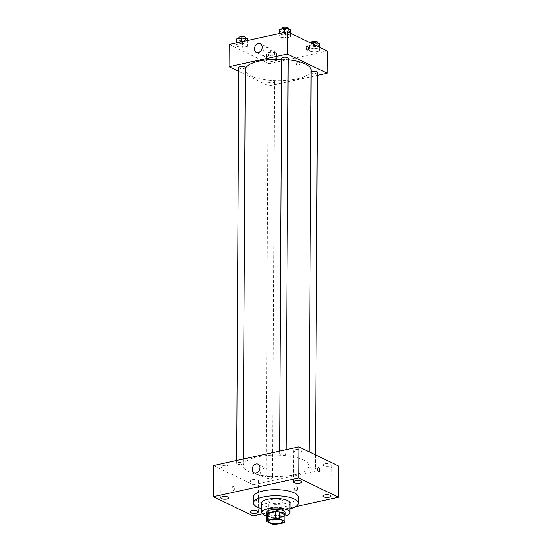 <?xml version="1.0" encoding="UTF-8"?>
<svg xmlns="http://www.w3.org/2000/svg" width="552" height="552" viewBox="0 0 552 552"><rect width="100%" height="100%" fill="white"/><g stroke="black" fill="none" stroke-linecap="round" stroke-linejoin="round"><path stroke-width="0.41" stroke-dasharray="2.76 2.07" d="M281.72 500.14A7.059 2.305 0.3 0 1 282.955 501.444A7.059 2.305 0.3 0 1 275.883 503.714A7.059 2.305 0.3 0 1 268.838 501.375A7.059 2.305 0.3 0 1 273.813 499.201A7.059 2.305 0.3 0 1 281.72 500.14M276.021 524.4L276.055 517.728L284.232 515.941L284.197 522.613M284.929 514.878A9.108 2.974 0.3 0 1 284.232 515.941M276.055 517.728A9.108 2.974 0.3 0 1 272.308 517.479L272.274 524.152M266.719 514.788L272.308 517.479M266.713 515.478A9.412 3.071 -179.7 0 0 281.14 517.314A9.412 3.071 -179.7 0 0 284.929 515.575M285.246 512.58A9.412 3.071 0.3 0 1 281.147 515.092A9.412 3.071 0.3 0 1 271.439 515.223A9.412 3.071 0.3 0 1 266.423 512.484M266.706 516.003A14.117 4.609 -179.7 0 0 283.804 516.368A14.117 4.609 -179.7 0 0 284.929 516.099M261.772 503.003A14.117 4.609 -179.7 0 0 269.286 507.122A14.117 4.609 -179.7 0 0 283.852 506.922A14.117 4.609 -179.7 0 0 290.007 503.155M261.738 508.661A22.349 7.3 -179.7 0 0 288.503 509.158A22.349 7.3 -179.7 0 0 289.972 508.813M298.273 497.076A22.349 7.3 0.3 0 1 288.537 503.044A22.349 7.3 0.3 0 1 265.471 503.362A22.349 7.3 0.3 0 1 253.568 496.848M262.393 513.877L295.575 506.626M222.677 465.598A4.119 1.345 0.3 0 1 226.927 465.536A4.119 1.345 0.3 0 1 229.128 466.737A4.119 1.345 0.3 0 1 224.995 468.061A4.119 1.345 0.3 0 1 220.883 466.695A4.119 1.345 0.3 0 1 222.677 465.598M295.513 449.68A4.119 1.345 0.3 0 1 299.764 449.618A4.119 1.345 0.3 0 1 301.958 450.818A4.119 1.345 0.3 0 1 297.832 452.143A4.119 1.345 0.3 0 1 293.712 450.777A4.119 1.345 0.3 0 1 295.513 449.68M324.831 463.818A4.119 1.345 0.3 0 1 329.089 463.756A4.119 1.345 0.3 0 1 331.283 464.957A4.119 1.345 0.3 0 1 327.15 466.281A4.119 1.345 0.3 0 1 323.037 464.915A4.119 1.345 0.3 0 1 324.831 463.818M252.002 479.736A4.119 1.345 0.3 0 1 256.252 479.674A4.119 1.345 0.3 0 1 258.446 480.875A4.119 1.345 0.3 0 1 254.32 482.2A4.119 1.345 0.3 0 1 250.201 480.833A4.119 1.345 0.3 0 1 252.002 479.736M264.415 468.006A4.706 3.671 115.7 0 1 266.437 468.213A4.706 3.671 115.7 0 1 267.699 474.051A4.706 3.671 115.7 0 1 262.352 476.693A4.706 3.671 115.7 0 1 260.661 472.07A4.706 3.671 115.7 0 1 264.415 468.006M213.431 465.564L253.271 484.773L253.113 515.906M253.271 484.773L338.735 466.095M294.23 489.148A2.056 1.608 115.7 0 1 295.106 487.257A2.056 1.608 115.7 0 1 296.824 486.919A2.056 1.608 115.7 0 1 297.376 489.472A2.056 1.608 115.7 0 1 295.037 490.631A2.056 1.608 115.7 0 1 294.23 489.148A2.056 1.608 115.7 0 1 295.106 487.257A2.056 1.608 115.7 0 1 296.824 486.919A2.056 1.608 115.7 0 1 297.376 489.472A2.056 1.608 115.7 0 1 295.037 490.631A2.056 1.608 115.7 0 1 294.23 489.148M319.18 471.843L319.18 471.843A2.056 1.104 -102.3 0 1 317.662 470.069A2.056 1.104 -102.3 0 1 318.297 467.82L318.304 467.82M233.275 490.452A2.056 1.104 77.7 0 0 233.724 490.521A2.056 1.104 77.7 0 0 234.358 488.272A2.056 1.104 77.7 0 0 232.84 486.498A2.056 1.104 77.7 0 0 232.144 488.341A2.056 1.104 77.7 0 0 233.275 490.452A2.056 1.104 77.7 0 0 233.724 490.521A2.056 1.104 77.7 0 0 234.358 488.272A2.056 1.104 77.7 0 0 232.847 486.498A2.056 1.104 77.7 0 0 232.144 488.341A2.056 1.104 77.7 0 0 233.275 490.452M238.147 462.562A3.25 1.063 0.3 0 1 242.659 462.859A3.25 1.063 0.3 0 1 243.225 463.459A3.25 1.063 0.3 0 1 239.975 464.501A3.25 1.063 0.3 0 1 236.732 463.425A3.25 1.063 0.3 0 1 238.147 462.562M310.355 467.323A3.25 1.063 0.3 0 1 314.868 467.627A3.25 1.063 0.3 0 1 315.433 468.227A3.25 1.063 0.3 0 1 312.177 469.269A3.25 1.063 0.3 0 1 308.941 468.193A3.25 1.063 0.3 0 1 310.355 467.323M271.984 476.997A3.25 1.063 0.3 0 1 272.55 477.597A3.25 1.063 0.3 0 1 269.293 478.639A3.25 1.063 0.3 0 1 266.05 477.563A3.25 1.063 0.3 0 1 268.341 476.562A3.25 1.063 0.3 0 1 271.984 476.997M281.03 453.185A3.25 1.063 0.3 0 1 284.383 453.144A3.25 1.063 0.3 0 1 286.108 454.089A3.25 1.063 0.3 0 1 283.818 455.089A3.25 1.063 0.3 0 1 280.181 454.655A3.25 1.063 0.3 0 1 279.616 454.054A3.25 1.063 0.3 0 1 281.03 453.185M303.276 459.885A32.941 10.757 0.3 0 1 309.023 465.998A32.941 10.757 0.3 0 1 276.028 476.583A32.941 10.757 0.3 0 1 243.142 465.653A32.941 10.757 0.3 0 1 266.381 455.503A32.941 10.757 0.3 0 1 303.276 459.885M311.093 70.138A32.941 10.757 0.3 0 1 278.098 80.716A32.941 10.757 0.3 0 1 245.212 69.793A32.941 10.757 0.3 0 1 245.288 69.083M281.686 59.292A32.941 10.757 0.3 0 1 288.172 59.768M281.686 58.195A3.25 1.063 -179.7 0 0 282.258 58.795A3.25 1.063 -179.7 0 0 285.895 59.23A3.25 1.063 -179.7 0 0 288.185 58.229M274.054 81.137A3.25 1.063 0.3 0 1 274.62 81.737A3.25 1.063 0.3 0 1 271.37 82.779A3.25 1.063 0.3 0 1 268.127 81.703A3.25 1.063 0.3 0 1 270.418 80.702A3.25 1.063 0.3 0 1 274.054 81.137M317.503 72.367A3.25 1.063 0.3 0 1 314.254 73.409A3.25 1.063 0.3 0 1 311.011 72.333A3.25 1.063 0.3 0 1 311.087 72.112M245.295 67.599A3.25 1.063 0.3 0 1 242.045 68.641A3.25 1.063 0.3 0 1 238.802 67.565M238.781 71.394L268.941 85.939L317.49 75.327M229.218 44.484L269.059 63.694L268.941 85.939M269.059 63.694L327.322 50.963M299.853 63.632A2.056 1.608 -64.3 0 0 299.053 62.148A2.056 1.608 -64.3 0 0 296.714 63.307A2.056 1.608 -64.3 0 0 297.259 65.854A2.056 1.608 -64.3 0 0 298.977 65.516A2.056 1.608 -64.3 0 0 299.853 63.632A2.056 1.608 -64.3 0 0 299.046 62.148A2.056 1.608 -64.3 0 0 296.707 63.301A2.056 1.608 -64.3 0 0 297.259 65.854A2.056 1.608 -64.3 0 0 298.977 65.516A2.056 1.608 -64.3 0 0 299.853 63.632M236.656 44.45L237.118 46.444L242.632 47.334L247.675 46.23L247.213 44.236L241.7 43.353L236.656 44.45L237.118 46.444L242.632 47.334L247.675 46.23L247.213 44.236L241.7 43.353L236.656 44.45L236.663 42.863M308.865 49.218L309.327 51.212L314.84 52.102L319.884 50.998L319.422 49.004L313.909 48.114L308.865 49.218L309.327 51.212L314.84 52.102L319.884 50.998L319.422 49.004L313.909 48.114L308.865 49.218L308.892 43.656L309.355 45.65L314.868 46.541L319.912 45.436M265.981 58.588L266.443 60.582L271.957 61.472L277 60.368L276.538 58.374L271.025 57.491L265.981 58.588L266.443 60.582L271.957 61.472L277 60.368L276.538 58.374L271.025 57.491L265.981 58.588L266.009 53.033L266.471 55.021L271.984 55.911L277.028 54.807L276.566 52.819L271.053 51.929L266.009 53.033M279.54 35.08L280.009 37.074L285.515 37.964L290.566 36.86L290.097 34.866L284.584 33.976L279.54 35.08L280.009 37.074L285.515 37.964L290.566 36.86L290.097 34.866L284.584 33.976L279.54 35.08L279.547 33.486M249.09 62.707A2.056 1.104 77.7 0 0 249.538 62.776A2.056 1.104 77.7 0 0 250.18 60.527A2.056 1.104 77.7 0 0 248.662 58.754A2.056 1.104 77.7 0 0 247.958 60.596A2.056 1.104 77.7 0 0 249.09 62.707A2.056 1.104 77.7 0 0 249.545 62.776A2.056 1.104 77.7 0 0 250.18 60.527A2.056 1.104 77.7 0 0 248.662 58.754A2.056 1.104 77.7 0 0 247.965 60.596A2.056 1.104 77.7 0 0 249.097 62.707M307.809 50.039L307.809 50.039A2.056 1.104 -102.3 0 1 306.291 48.265A2.056 1.104 -102.3 0 1 306.926 46.016L306.933 46.016M270.48 51.281A4.706 3.671 115.7 0 1 268.479 55.593A4.706 3.671 115.7 0 1 264.553 56.366A4.706 3.671 115.7 0 1 263.29 50.536A4.706 3.671 115.7 0 1 268.638 47.893A4.706 3.671 115.7 0 1 270.48 51.281M279.567 29.518L280.036 31.512L285.543 32.402L290.593 31.298M287.758 29.822A3.25 1.063 0.3 0 1 288.33 30.429A3.25 1.063 0.3 0 1 285.073 31.471A3.25 1.063 0.3 0 1 281.83 30.394A3.25 1.063 0.3 0 1 284.121 29.394A3.25 1.063 0.3 0 1 287.758 29.822M280.036 31.512L280.009 37.074M285.543 32.402L285.515 37.964M290.58 33.244L290.566 36.86M290.11 33.017L290.097 34.866M284.597 32.382L284.584 33.976M288.337 28.2A3.25 1.063 0.3 0 1 285.087 29.249A3.25 1.063 0.3 0 1 281.844 28.166M236.684 38.895L237.153 40.883L242.659 41.773L247.655 40.455M244.874 39.199A3.25 1.063 0.3 0 1 245.44 39.799A3.25 1.063 0.3 0 1 242.19 40.841A3.25 1.063 0.3 0 1 238.947 39.765A3.25 1.063 0.3 0 1 241.238 38.764A3.25 1.063 0.3 0 1 244.874 39.199M237.153 40.883L237.118 46.444M242.659 41.773L242.632 47.334M247.71 40.669L247.675 46.23M247.234 40.551L247.213 44.236M241.707 41.759L241.7 43.353M245.454 37.577A3.25 1.063 0.3 0 1 242.204 38.619A3.25 1.063 0.3 0 1 238.961 37.543M311.155 44.533A3.25 1.063 0.3 0 1 313.446 43.532A3.25 1.063 0.3 0 1 317.083 43.96A3.25 1.063 0.3 0 1 317.648 44.567A3.25 1.063 0.3 0 1 314.398 45.609A3.25 1.063 0.3 0 1 311.155 44.533L311.162 43.159L308.892 43.656M309.355 45.65L309.327 51.212M314.868 46.541L314.84 52.102M319.905 47.382L319.884 50.998M319.429 47.155L319.422 49.004M313.929 44.505L313.909 48.114M317.662 42.338A3.25 1.063 0.3 0 1 314.412 43.387A3.25 1.063 0.3 0 1 311.169 42.304M274.199 53.337A3.25 1.063 0.3 0 1 274.765 53.937A3.25 1.063 0.3 0 1 271.515 54.979A3.25 1.063 0.3 0 1 268.272 53.903A3.25 1.063 0.3 0 1 270.563 52.902A3.25 1.063 0.3 0 1 274.199 53.337M266.471 55.021L266.443 60.582M271.984 55.911L271.957 61.472M277.028 54.807L277 60.368M276.566 52.819L276.538 58.374M271.053 51.929L271.025 57.491M274.213 51.108A3.25 1.063 0.3 0 1 274.779 51.715A3.25 1.063 0.3 0 1 271.522 52.757A3.25 1.063 0.3 0 1 268.286 51.681A3.25 1.063 0.3 0 1 270.577 50.68A3.25 1.063 0.3 0 1 274.213 51.108M282.852 521.461L282.955 501.444M268.734 521.392L268.838 501.375M228.963 497.876L229.128 466.737M220.717 497.828L220.883 466.695M301.799 481.958L301.958 450.818M293.554 481.91L293.712 450.777M331.117 496.096L331.283 464.957M322.872 496.048L323.037 464.915M258.288 512.014L258.446 480.875M250.042 511.966L250.201 480.833M254.051 472.691L262.352 476.693M258.143 464.218L266.437 468.213M245.212 69.793L243.142 465.653M309.099 451.805L309.023 465.998M286.108 454.089L286.129 449.673M279.616 454.054L279.629 451.094M268.127 81.703L266.05 477.563M274.62 81.737L272.55 477.597M311.011 72.333L308.941 468.193M315.502 454.896L315.433 468.227M236.746 460.465L236.732 463.425M243.246 459.043L243.225 463.459M268.638 47.893L260.344 43.891M264.553 56.366L256.252 52.364M281.844 29.021L281.83 30.394M288.337 29.014L288.33 30.429M238.954 38.398L238.947 39.765M245.454 38.392L245.44 39.799M317.655 43.153L317.648 44.567M268.286 51.681L268.272 53.903M274.779 51.715L274.765 53.937"/><path stroke-width="0.83" d="M281.617 520.15A7.059 2.305 0.3 0 1 282.852 521.461A7.059 2.305 0.3 0 1 275.779 523.731A7.059 2.305 0.3 0 1 268.734 521.392A7.059 2.305 0.3 0 1 273.709 519.211A7.059 2.305 0.3 0 1 281.617 520.15M275.565 518.452L267.389 520.239A9.108 2.974 0.3 0 0 266.678 521.378A9.108 2.974 0.3 0 0 266.685 521.461L272.274 524.152A9.108 2.974 0.3 0 0 276.021 524.4L284.197 522.613A9.108 2.974 0.3 0 0 284.901 521.474A9.108 2.974 0.3 0 0 284.901 521.392L279.305 518.701A9.108 2.974 0.3 0 0 275.565 518.452L275.6 511.78L267.423 513.567L267.389 520.239M284.901 521.392L284.935 514.719L279.34 512.028L279.305 518.701M266.685 521.295L266.719 514.788A9.108 2.974 0.3 0 1 266.713 514.706A9.108 2.974 0.3 0 1 267.423 513.567M275.6 511.78A9.108 2.974 0.3 0 1 279.34 512.028M284.929 515.575A9.412 3.071 -179.7 0 0 285.239 514.802A9.412 3.071 -179.7 0 0 275.841 511.683A9.412 3.071 -179.7 0 0 266.416 514.706A9.412 3.071 -179.7 0 0 266.713 515.478M266.416 514.706L266.423 512.484A9.412 3.071 0.3 0 1 273.067 509.579A9.412 3.071 0.3 0 1 283.604 510.835A9.412 3.071 0.3 0 1 285.246 512.58L285.239 514.802M284.929 516.099A14.117 4.609 -179.7 0 0 289.952 512.601A14.117 4.609 -179.7 0 0 275.862 507.923A14.117 4.609 -179.7 0 0 261.717 512.456A14.117 4.609 -179.7 0 0 266.706 516.003M289.952 512.601L290.007 503.155A14.117 4.609 -179.7 0 0 275.91 498.47A14.117 4.609 -179.7 0 0 261.772 503.003L261.717 512.456M289.972 508.813A22.349 7.3 -179.7 0 0 298.239 503.196A22.349 7.3 -179.7 0 0 275.924 495.779A22.349 7.3 -179.7 0 0 253.534 502.962A22.349 7.3 -179.7 0 0 261.738 508.661M253.534 502.962L253.568 496.848A22.349 7.3 0.3 0 1 269.335 489.955A22.349 7.3 0.3 0 1 294.368 492.929A22.349 7.3 0.3 0 1 298.273 497.076L298.239 503.196M222.511 496.731A4.119 1.345 0.3 0 1 226.768 496.669A4.119 1.345 0.3 0 1 228.963 497.876A4.119 1.345 0.3 0 1 224.83 499.201A4.119 1.345 0.3 0 1 220.717 497.828A4.119 1.345 0.3 0 1 222.511 496.731M295.348 480.813A4.119 1.345 0.3 0 1 299.598 480.751A4.119 1.345 0.3 0 1 301.799 481.958A4.119 1.345 0.3 0 1 297.666 483.283A4.119 1.345 0.3 0 1 293.554 481.91A4.119 1.345 0.3 0 1 295.348 480.813M324.673 494.951A4.119 1.345 0.3 0 1 328.923 494.889A4.119 1.345 0.3 0 1 331.117 496.096A4.119 1.345 0.3 0 1 326.991 497.421A4.119 1.345 0.3 0 1 322.872 496.048A4.119 1.345 0.3 0 1 324.673 494.951M251.836 510.869A4.119 1.345 0.3 0 1 256.087 510.807A4.119 1.345 0.3 0 1 258.288 512.014A4.119 1.345 0.3 0 1 254.155 513.339A4.119 1.345 0.3 0 1 250.042 511.966A4.119 1.345 0.3 0 1 251.836 510.869M295.575 506.626L338.569 497.228L298.729 478.018L213.265 496.696L253.113 515.906L262.393 513.877M338.569 497.228L338.735 466.095L298.887 446.885L213.431 465.564L213.265 496.696M298.887 446.885L298.729 478.018M256.121 464.004A4.706 3.671 115.7 0 1 258.143 464.218A4.706 3.671 115.7 0 1 259.399 470.049A4.706 3.671 115.7 0 1 254.051 472.691A4.706 3.671 115.7 0 1 252.361 468.068A4.706 3.671 115.7 0 1 256.121 464.004M318.297 467.82A2.056 1.104 -102.3 0 1 318.752 467.889A2.056 1.104 -102.3 0 1 319.884 470A2.056 1.104 -102.3 0 1 319.18 471.843A2.056 1.104 -102.3 0 1 317.662 470.069A2.056 1.104 -102.3 0 1 318.304 467.82A2.056 1.104 -102.3 0 1 318.752 467.889A2.056 1.104 -102.3 0 1 319.884 470A2.056 1.104 -102.3 0 1 319.18 471.843M288.172 59.768A32.941 10.757 0.3 0 1 305.346 64.018A32.941 10.757 0.3 0 1 311.093 70.138L309.099 451.805M245.288 69.083A32.941 10.757 0.3 0 1 281.686 59.292M286.129 449.673L288.185 58.229A3.25 1.063 -179.7 0 0 284.942 57.146A3.25 1.063 -179.7 0 0 281.686 58.195L279.629 451.094M311.087 72.112A3.25 1.063 0.3 0 1 313.633 71.305A3.25 1.063 0.3 0 1 316.938 71.76A3.25 1.063 0.3 0 1 317.503 72.367L315.502 454.896M236.746 460.465L238.802 67.565A3.25 1.063 0.3 0 1 241.093 66.564A3.25 1.063 0.3 0 1 244.729 66.999A3.25 1.063 0.3 0 1 245.295 67.599L243.246 459.043M317.49 75.327L327.212 73.202L287.364 53.992L229.101 66.73L238.781 71.394M229.101 66.73L229.218 44.484L287.482 31.754L327.322 50.963L327.212 73.202M287.482 31.754L287.364 53.992M262.179 47.279A4.706 3.671 115.7 0 1 260.178 51.591A4.706 3.671 115.7 0 1 256.252 52.364A4.706 3.671 115.7 0 1 254.996 46.534A4.706 3.671 115.7 0 1 260.344 43.891A4.706 3.671 115.7 0 1 262.179 47.279M306.926 46.016A2.056 1.104 -102.3 0 1 307.381 46.085A2.056 1.104 -102.3 0 1 308.513 48.196A2.056 1.104 -102.3 0 1 307.809 50.039A2.056 1.104 -102.3 0 1 306.291 48.265A2.056 1.104 -102.3 0 1 306.933 46.016A2.056 1.104 -102.3 0 1 307.381 46.085A2.056 1.104 -102.3 0 1 308.506 48.196A2.056 1.104 -102.3 0 1 307.809 50.039M290.58 33.244L290.124 29.304L284.618 28.414L279.567 29.518L279.547 33.486M290.124 29.304L290.11 33.017M284.618 28.414L284.597 32.382M281.844 29.021L281.844 28.166A3.25 1.063 0.3 0 1 284.135 27.165A3.25 1.063 0.3 0 1 287.771 27.6A3.25 1.063 0.3 0 1 288.337 28.2L288.337 29.014M247.655 40.455L247.241 38.681L241.728 37.791L236.684 38.895L236.663 42.863M247.241 38.681L247.234 40.551M241.728 37.791L241.707 41.759M238.954 38.398L238.961 37.543A3.25 1.063 0.3 0 1 241.252 36.542A3.25 1.063 0.3 0 1 244.888 36.97A3.25 1.063 0.3 0 1 245.454 37.577L245.454 38.392M319.905 47.382L319.449 43.442L313.936 42.552L311.155 43.166L311.169 42.304A3.25 1.063 0.3 0 1 313.46 41.303A3.25 1.063 0.3 0 1 317.096 41.738A3.25 1.063 0.3 0 1 317.662 42.338L317.655 43.153M319.449 43.442L319.429 47.155M313.936 42.552L313.929 44.505M266.713 514.706L266.678 521.378M284.935 514.802L284.901 521.474"/></g></svg>
